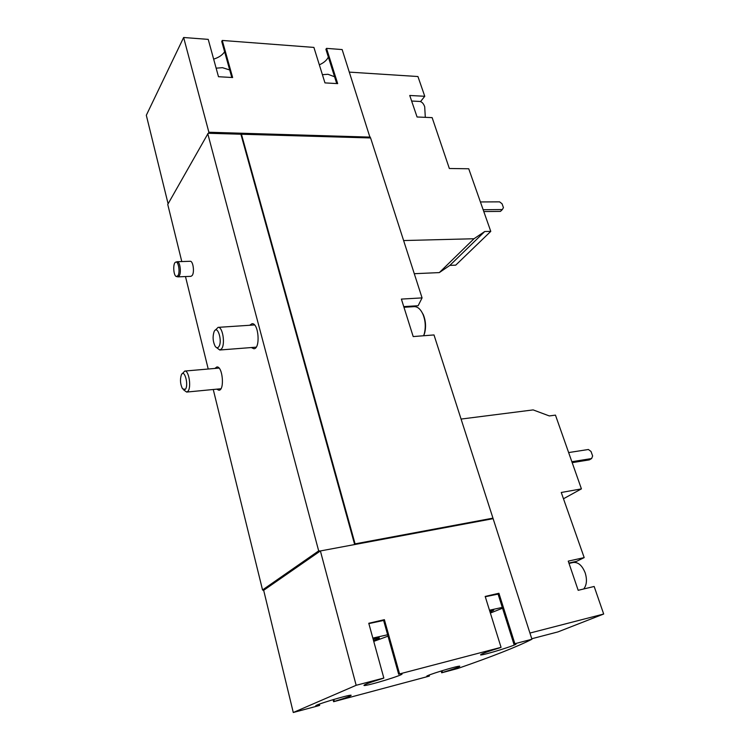 <?xml version="1.0" encoding="UTF-8"?>
<svg xmlns="http://www.w3.org/2000/svg" width="750" height="750" viewBox="0 0 750 750"><rect width="100%" height="100%" fill="white"/><g stroke="black" fill="none" stroke-linecap="round" stroke-linejoin="round"><path stroke-width="1.12" d="M372.844 638.091L387.619 634.763M388.012 636.15L373.753 641.4M373.116 639.075L379.116 637.678L377.916 638.428L379.406 638.269L373.509 640.5M489.478 610.209L502.294 607.416M502.547 608.203L490.369 613.05M489.797 611.25L493.688 610.228L490.059 612.066M529.931 633.056L603.684 614.025L594.159 586.472L578.175 590.306L568.247 561.131L584.184 557.606L561.262 492.478L581.419 488.878L555.459 415.125L549.3 415.931L533.147 409.903L461.072 419.072M581.419 488.878L563.438 498.787M319.369 704.128L319.669 705.328L318.956 705.628L293.278 712.5L356.166 685.294L320.391 550.95L493.125 518.672L531.928 639.244C517.603 646.556 492.891 656.306 457.791 668.494L441.684 672.797L441.159 670.988M403.622 240.553L473.991 238.744L484.744 231.506L490.772 231.375L468.731 168.769L449.344 168.497L432.141 117.628L417.066 116.991L409.744 95.475L424.762 96.281L417.938 76.528L349.416 72.122M490.772 231.375L455.728 265.153L449.869 265.387L439.312 272.597L414.291 273.703M420.516 101.616L424.762 96.281M168.103 203.803L146.316 115.275L183.637 37.5L208.219 39.375L218.484 76.716L232.641 77.541L222.263 40.444L313.903 47.419L324.966 82.894L337.678 83.625L326.522 48.375L342.15 49.566L370.144 137.934M216.131 68.166L222.45 67.678L229.697 69.956M322.416 74.691L327.947 74.278L334.584 76.753M429.197 675.047L429.459 675.966L428.663 676.284L333.609 701.709L333.075 699.647M293.278 712.5L263.672 590.288L262.547 589.95L318.675 550.903L320.391 550.95M356.166 685.294L383.831 678.047L368.766 623.269L384.384 619.669L399.572 673.922L501.056 647.334L485.184 596.438L498.919 593.269L514.875 643.716L531.928 639.244M181.791 261.562L167.747 204.431L208.153 133.275L370.594 137.953L422.072 297.9L401.391 299.091L413.194 336.572L433.997 334.941L492.956 518.147L492.281 518.831M403.762 306.619L418.134 305.728L422.072 297.9M241.397 134.1L355.078 543.862L492.956 518.147M177.188 261.713L190.228 261.281C193.069 260.803 194.681 272.213 192.234 275.447L190.978 276.337L177.947 276.863L179.175 275.972C181.566 272.719 179.963 261.234 177.188 261.713L175.838 262.116M249.684 325.266L252 323.719C258.712 322.613 260.653 348.891 253.856 348.75L251.334 347.55M214.866 368.447L216.844 366.975C222.637 365.859 224.831 390.291 218.934 390.253L216.722 389.156M185.484 276.562L208.219 369.019M213.253 389.494L262.547 589.95M207.778 133.706L318.675 550.903M183.637 37.5L208.875 132.244L370.331 137.128M240.909 134.25L354.666 544.547M355.097 544.462L355.078 543.862M263.175 590.391L319.369 551.391M263.672 590.288L319.903 551.287M241.181 133.809L208.903 132.844L208.875 132.244M224.616 51.778C222.384 55.097 218.728 57.544 213.647 59.128M222.263 40.444L221.728 41.456L231.806 77.494M328.359 57.075C326.822 60.225 323.822 62.812 319.341 64.837M326.522 48.375L325.912 49.322L336.731 83.569M208.781 132.394L369.422 137.241L369.637 137.925M429.459 675.966L427.003 676.312C423.319 676.219 457.913 665.541 459.778 666.197C459.713 666.891 453.947 668.981 442.5 672.478L441.684 672.797M514.875 643.716L513.891 644.109L515.859 643.884C519.637 644.156 482.925 655.613 480.581 654.909C480.572 654.113 487.078 651.712 500.081 647.728L501.056 647.334M399.572 673.922L401.728 673.903C406.172 674.184 366.947 686.231 364.003 685.5C363.591 684.769 369.909 682.406 382.95 678.422L383.831 678.047M319.669 705.328L316.088 705.881C311.869 705.778 348.872 694.538 351.122 695.231C351.375 695.859 345.778 697.922 334.331 701.409L333.609 701.709M263.044 589.856L319.209 550.8M354.956 543.947L491.962 518.391L492.112 518.859M333.816 699.431L334.331 701.409M384.384 619.669L383.531 620.109L398.681 674.297M368.859 623.606L383.616 620.438M498.919 593.269L497.962 593.719L513.891 644.109M485.278 596.737L498.084 594.094M441.984 670.725L442.5 672.478M473.991 238.744L439.312 272.597M484.744 231.506L449.869 265.387M483.15 209.728L502.35 209.55L503.438 207.609L502.05 203.756L499.584 201.853L480.403 201.947M483.797 211.566L500.456 211.397L502.35 209.55M411.637 101.034L419.559 101.438C421.772 101.644 423.488 103.416 424.697 106.734L425.306 117.337M603.684 614.025L557.953 631.903L531.769 638.747M574.547 562.341L584.184 557.606M569.025 563.419L573.263 562.472C578.222 562.003 582.197 565.472 585.188 572.888C587.25 579.703 586.753 585.066 583.716 588.975M571.866 461.728L591.628 458.541L592.641 455.981L591.019 451.462L588.384 449.494L568.641 452.569M572.194 462.647L589.341 459.872L591.628 458.541M176.569 276.572L177.947 276.863M177.909 275.728C180.366 272.353 178.369 260.569 175.631 262.181C172.725 263.081 173.372 275.841 176.344 276.516L177.909 275.728M218.644 346.913C222.966 341.766 217.387 323.709 214.031 331.837C212.513 336.75 212.869 341.522 215.1 346.163C216.319 347.972 217.5 348.225 218.644 346.913M216.553 347.597L219.769 350.006L221.466 348.956C225.544 344.503 222.703 326.438 218.091 327.366L215.259 330.206M423.712 335.747L424.65 333.084C426.178 326.822 425.738 320.709 423.337 314.728L421.191 311.025M423.619 335.756L424.312 333.675C425.925 327.037 425.466 320.541 422.916 314.194C420.562 309.113 417.666 306.6 414.216 306.637L403.969 307.275M185.344 389.363C189.037 385.003 184.238 368.025 181.303 374.972C179.897 379.762 180.309 384.394 182.541 388.856L185.344 389.363M183.675 389.916L186.656 392.072L187.978 391.238C191.578 387.356 188.841 370.125 184.781 371.053L182.241 373.725M568.894 563.044L575.869 561.497M491.1 610.894L491.344 611.691M377.156 638.119L377.409 639.038M373.612 639.038L373.95 640.284M254.522 324.947L218.091 327.366M256.163 347.175L219.769 350.006M423.337 314.728L422.916 314.194M424.65 333.084L424.312 333.675M219.056 368.081L184.781 371.053M220.903 388.753L186.656 392.072"/></g></svg>
